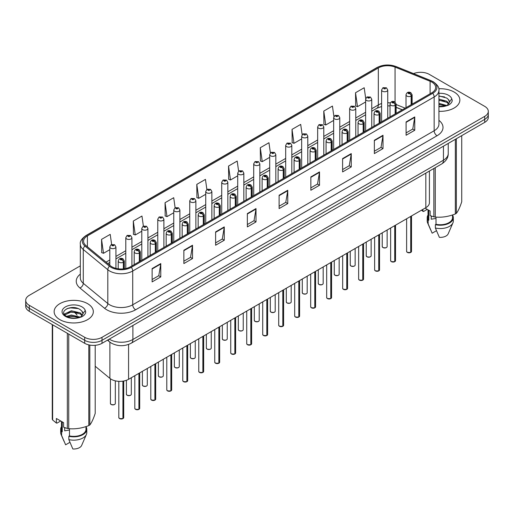 <?xml version="1.0" encoding="UTF-8"?>
<svg xmlns="http://www.w3.org/2000/svg" width="514" height="514" viewBox="0 0 514 514"><rect width="100%" height="100%" fill="white"/><g stroke="black" fill="none" stroke-linecap="round" stroke-linejoin="round"><path stroke-width="0.77" d="M402.25 109.855L396.14 107.387M429.421 171.046L429.421 202.683A12.246 7.067 180 0 1 425.83 207.682L128.571 379.3A12.246 7.067 180 0 1 109.887 378.355L95.199 366.251M454.119 92.038A19.59 11.308 0 0 0 438.783 88.755A19.59 11.308 0 0 1 454.119 92.038A19.59 11.308 0 0 1 459.857 100.037A19.59 11.308 0 0 0 454.119 92.038M87.586 303.652A19.59 11.308 0 0 0 66.235 301.204A19.59 11.308 0 0 0 54.143 311.651A19.59 11.308 0 0 0 59.881 319.65A19.59 11.308 0 0 0 81.231 322.105A19.59 11.308 0 0 0 93.323 311.651A19.59 11.308 0 0 0 87.586 303.652A19.59 11.308 0 0 0 66.235 301.204A19.59 11.308 0 0 0 54.143 311.651A19.59 11.308 0 0 0 59.881 319.65A19.59 11.308 0 0 0 81.231 322.105A19.59 11.308 0 0 0 93.323 311.651A19.59 11.308 0 0 0 87.586 303.652M431.837 82.105A13.062 7.543 180 0 1 435.666 87.438A13.062 7.543 180 0 1 431.837 92.771L130.415 266.798A13.062 7.543 180 0 1 110.478 265.789L85.947 245.563A13.062 7.543 180 0 1 83.589 241.239A13.062 7.543 180 0 1 87.412 235.907L378.33 67.944A13.062 7.543 180 0 1 395.06 67.096L430.096 81.263A13.062 7.543 180 0 1 431.837 82.105M432.737 81.591A14.328 8.269 0 0 0 430.822 80.659L395.786 66.499A14.328 8.269 0 0 0 377.437 67.424L86.519 235.386A14.328 8.269 0 0 0 84.913 245.981L109.443 266.207A14.328 8.269 0 0 0 131.314 267.312L432.737 93.285A14.328 8.269 0 0 0 432.737 81.591M80.319 265.86L29.285 295.325A12.246 7.067 0 0 0 25.7 300.324L25.7 306.318A12.246 7.067 0 0 0 29.285 311.317L84.701 343.313L84.701 340.313A12.246 7.067 0 0 0 102.016 340.313L484.715 119.364A12.246 7.067 0 0 0 488.3 114.365A12.246 7.067 0 0 1 484.715 119.364L102.016 340.313A12.246 7.067 0 0 1 84.701 340.313L29.285 308.323L84.701 340.313L84.701 337.312A12.246 7.067 0 0 0 102.016 337.312L484.715 116.363A12.246 7.067 0 0 0 488.3 111.365A12.246 7.067 0 0 0 484.715 106.366L429.299 74.376A12.246 7.067 0 0 0 413.552 73.611M25.7 303.324A12.246 7.067 0 0 0 29.285 308.323A12.246 7.067 0 0 1 25.7 303.324M152.118 268.565L152.118 281.897L160.779 276.892L160.779 263.566L152.118 268.565M152.118 279.526L158.787 275.677L160.741 264.01A3.264 1.883 -120 0 0 160.779 263.566M158.73 275.71L160.779 276.892M183.864 250.234L183.864 263.566L192.525 258.568L192.525 245.236L183.864 250.234M183.864 261.202L190.533 257.347L192.487 245.679A3.264 1.883 -120 0 0 192.525 245.236M190.476 257.385L192.525 258.568M215.61 231.904L215.61 245.236L224.271 240.237L224.271 226.905L215.61 231.904M215.61 242.871L222.279 239.023L224.239 227.349A3.264 1.883 -120 0 0 224.271 226.905M222.221 239.055L224.271 240.237M247.362 213.573L247.362 226.905L256.017 221.907L256.017 208.575L247.362 213.573M247.362 224.541L254.032 220.692L255.985 209.018A3.264 1.883 -120 0 0 256.017 208.575M253.967 220.724L256.017 221.907M406.099 121.934L406.099 135.259L414.753 130.26L414.753 116.935L406.099 121.934M406.099 132.895L412.768 129.046L414.721 117.372A3.264 1.883 -120 0 0 414.753 116.935M412.703 129.078L414.753 130.26M374.346 140.258L374.346 153.59L383.007 148.591L383.007 135.259L374.346 140.258M374.346 151.225L381.015 147.377L382.975 135.702A3.264 1.883 -120 0 0 383.007 135.259M380.958 147.409L383.007 148.591M342.6 158.588L342.6 171.92L351.261 166.922L351.261 153.59L342.6 158.588M342.6 169.556L349.269 165.707L351.223 154.033A3.264 1.883 -120 0 0 351.261 153.59M349.212 165.739L351.261 166.922M310.854 176.919L310.854 190.251L319.515 185.252L319.515 171.92L310.854 176.919M310.854 187.886L317.523 184.031L319.477 172.363A3.264 1.883 -120 0 0 319.515 171.92M317.466 184.07L319.515 185.252M279.108 195.249L279.108 208.575L287.763 203.576L287.763 190.251L279.108 195.249M279.108 206.21L285.778 202.362L287.731 190.694A3.264 1.883 -120 0 0 287.763 190.251M285.72 202.394L287.763 203.576M438.93 111.32A19.59 11.308 0 0 0 459.857 100.037A19.59 11.308 0 0 1 438.93 111.32M25.7 300.324A12.246 7.067 0 0 0 29.285 305.322L84.701 337.312M175.12 207.778L173.706 197.71L165.052 202.715L165.187 215.964M143.374 226.115L141.96 216.041L133.299 221.039L133.441 234.294M111.634 244.484L110.214 234.371L101.554 239.37L101.695 252.618M270.377 152.909L268.95 142.725L260.29 147.724L260.431 160.972M302.142 134.7L300.696 124.394L292.036 129.393L292.177 142.648M333.914 116.575L332.442 106.07L323.781 111.069L323.923 124.317M365.711 98.585L364.188 87.74L355.534 92.738L355.669 105.987M206.866 189.454L205.452 179.386L196.798 184.385L196.933 197.633M238.618 171.162L237.198 161.055L228.544 166.054L228.685 179.302M228.544 166.054L230.497 179.984L237.719 175.814M230.497 179.984L228.544 179.251M260.29 147.724L262.243 161.653L269.696 157.348M262.243 161.653L260.29 160.921M292.036 129.393L293.989 143.322L301.673 138.889M293.989 143.322L292.036 142.596M323.781 111.069L325.741 124.992L333.65 120.424M325.741 124.992L323.781 124.266M355.534 92.738L357.487 106.668L365.634 101.965M357.487 106.668L355.534 105.935M196.798 184.385L198.751 198.314L205.741 194.273M198.751 198.314L196.798 197.582M165.052 202.715L167.005 216.638L173.764 212.738M167.005 216.638L165.052 215.912M133.299 221.039L135.259 234.969L141.787 231.197M135.259 234.969L133.299 234.236M101.554 239.37L103.507 253.299L109.81 249.663M103.507 253.299L101.554 252.567M84.701 343.313A12.246 7.067 0 0 0 102.016 343.313L484.715 122.364A12.246 7.067 0 0 0 488.3 117.365L488.3 111.365M410.705 252.464L407.351 252.425L406.619 251.385A2.448 1.413 0 0 0 407.339 252.387A2.448 1.413 0 0 0 410.725 252.425L410.667 252.458A2.364 1.369 180 0 1 407.396 252.419M410.725 252.329L410.872 216.317M411.329 104.612L411.329 96.015A2.043 1.227 -122.2 0 0 409.819 93.554A1.022 0.591 0 0 0 409.793 92.738A1.022 0.591 0 0 0 408.347 92.738A1.022 0.591 0 0 0 408.347 93.567A1.022 0.591 0 0 0 409.761 93.587L408.662 93.156L409.356 92.989L409.819 93.554M409.761 93.587A2.043 1.124 62.1 0 1 411.136 96.124A3.058 1.767 180 0 1 406.902 96.073A3.058 1.767 180 0 1 406.009 94.82C406.792 92.308 408.392 91.582 410.808 92.636L412.132 94.82A3.058 1.767 180 0 1 411.329 96.015M411.136 104.721L411.136 96.124M410.725 252.425L410.725 216.407M387.742 118.233L387.742 89.969A3.058 1.767 180 0 1 385.853 91.601A3.058 1.767 180 0 1 382.519 91.222A3.058 1.767 180 0 1 381.619 89.969L382.84 87.849A2.043 1.227 57.8 0 1 383.926 87.907A1.022 0.591 0 0 0 383.958 88.723A1.022 0.591 0 0 0 385.404 88.723A1.022 0.591 0 0 0 385.404 87.888A1.022 0.591 0 0 0 383.99 87.868L384.408 88.132M383.99 87.868A2.043 1.124 -117.9 0 0 383.039 87.733A2.043 1.124 -117.9 0 0 382.949 87.791M384.382 88.466L383.926 87.907M384.395 88.472L384.382 88.145M394.72 261.697L391.366 261.652L390.634 260.617A2.448 1.413 0 0 0 391.347 261.62A2.448 1.413 0 0 0 394.733 261.658L394.681 261.69A2.364 1.369 180 0 1 391.405 261.652M394.733 261.562L394.887 225.55M395.337 113.845L395.337 105.248A2.043 1.227 -122.2 0 0 393.833 102.781A1.022 0.591 0 0 0 393.801 101.971A1.022 0.591 0 0 0 392.355 101.971A1.022 0.591 0 0 0 392.355 102.8A1.022 0.591 0 0 0 393.769 102.819L392.67 102.382L393.371 102.215L393.833 102.781M393.769 102.819A2.043 1.124 62.1 0 1 395.15 105.357A3.058 1.767 180 0 1 390.916 105.299A3.058 1.767 180 0 1 390.017 104.053C390.801 101.541 392.4 100.815 394.823 101.868L396.14 104.053A3.058 1.767 180 0 1 395.337 105.248M395.15 113.954L395.15 105.357M394.733 261.658L394.733 225.633M378.728 270.929L375.374 270.884L374.642 269.85A2.448 1.413 0 0 0 375.361 270.846A2.448 1.413 0 0 0 378.747 270.891L378.689 270.923A2.364 1.369 180 0 1 375.419 270.884M378.747 270.788L378.895 234.782M379.345 123.077L379.345 114.474A2.043 1.227 -122.2 0 0 377.841 112.013A1.022 0.591 0 0 0 377.809 111.197A1.022 0.591 0 0 0 376.37 111.197A1.022 0.591 0 0 0 376.37 112.033A1.022 0.591 0 0 0 377.777 112.052L376.685 111.615L377.379 111.448L377.841 112.013M377.777 112.052A2.043 1.124 62.1 0 1 379.159 114.583A3.058 1.767 180 0 1 374.924 114.532A3.058 1.767 180 0 1 374.031 113.286C374.809 110.773 376.415 110.041 378.831 111.101L380.154 113.286A3.058 1.767 180 0 1 379.345 114.474M379.159 123.187L379.159 114.583M378.747 270.891L378.747 234.866M362.736 280.162L359.389 280.117L358.65 279.076A2.448 1.413 0 0 0 359.37 280.079A2.448 1.413 0 0 0 362.755 280.124L362.704 280.156A2.364 1.369 180 0 1 359.427 280.111M362.755 280.021L362.91 244.009M363.359 132.31L363.359 123.707A2.043 1.227 -122.2 0 0 361.856 121.246A1.022 0.591 0 0 0 361.824 120.43A1.022 0.591 0 0 0 360.378 120.43A1.022 0.591 0 0 0 360.378 121.265A1.022 0.591 0 0 0 361.792 121.285L360.693 120.848L361.393 120.681L361.856 121.246M361.792 121.285A2.043 1.124 62.1 0 1 363.167 123.816A3.058 1.767 180 0 1 358.939 123.765A3.058 1.767 180 0 1 358.04 122.512C358.823 120 360.423 119.274 362.845 120.327L364.163 122.512A3.058 1.767 180 0 1 363.359 123.707M363.167 132.419L363.167 123.816M362.755 280.124L362.755 244.099M346.751 289.388L343.397 289.35L342.665 288.309A2.448 1.413 0 0 0 343.384 289.311A2.448 1.413 0 0 0 346.77 289.35L346.712 289.382A2.364 1.369 180 0 1 343.442 289.343M346.77 289.253L346.918 253.241M347.368 141.536L347.368 132.94A2.043 1.227 -122.2 0 0 345.864 130.479A1.022 0.591 0 0 0 345.832 129.663A1.022 0.591 0 0 0 344.393 129.663A1.022 0.591 0 0 0 344.393 130.498A1.022 0.591 0 0 0 345.8 130.511L344.708 130.081L345.402 129.913L345.864 130.479M345.8 130.511A2.043 1.124 62.1 0 1 347.181 133.049A3.058 1.767 180 0 1 342.947 132.998A3.058 1.767 180 0 1 342.054 131.745C342.832 129.232 344.438 128.506 346.854 129.56L348.171 131.745A3.058 1.767 180 0 1 347.368 132.94M347.181 141.646L347.181 133.049M346.77 289.35L346.77 253.331M371.75 127.459L371.75 99.202A3.058 1.767 180 0 1 369.862 100.834A3.058 1.767 180 0 1 366.527 100.455A3.058 1.767 180 0 1 365.634 99.202L366.855 97.075A2.043 1.227 57.8 0 1 367.94 97.14A1.022 0.591 0 0 0 367.973 97.956A1.022 0.591 0 0 0 369.412 97.956A1.022 0.591 0 0 0 369.412 97.12A1.022 0.591 0 0 0 368.005 97.101L369.103 97.538L368.403 97.705L367.94 97.14M368.416 97.711L368.416 97.364M368.005 97.101A2.043 1.124 -117.9 0 0 367.047 96.966A2.043 1.124 -117.9 0 0 366.957 97.024M368.39 97.699L368.39 97.377M355.765 136.692L355.765 108.435A3.058 1.767 180 0 1 353.876 110.067A3.058 1.767 180 0 1 350.542 109.681A3.058 1.767 180 0 1 349.642 108.435L350.863 106.308A2.043 1.227 57.8 0 1 351.949 106.372A1.022 0.591 0 0 0 351.981 107.182A1.022 0.591 0 0 0 353.426 107.182A1.022 0.591 0 0 0 353.426 106.353A1.022 0.591 0 0 0 352.013 106.334L353.112 106.764L352.418 106.931L351.949 106.372M352.431 106.944L352.431 106.591M352.013 106.334A2.043 1.124 -117.9 0 0 351.062 106.192A2.043 1.124 -117.9 0 0 350.972 106.25M339.773 145.925L339.773 117.667A3.058 1.767 180 0 1 337.884 119.299A3.058 1.767 180 0 1 334.55 118.914A3.058 1.767 180 0 1 333.65 117.667L334.871 115.541A2.043 1.227 57.8 0 1 335.963 115.599A1.022 0.591 0 0 0 335.995 116.415A1.022 0.591 0 0 0 337.435 116.415A1.022 0.591 0 0 0 337.435 115.579A1.022 0.591 0 0 0 336.027 115.566L337.12 115.997L336.426 116.164L335.963 115.599M336.439 116.17L336.439 115.823M336.027 115.566A2.043 1.124 -117.9 0 0 335.07 115.425A2.043 1.124 -117.9 0 0 334.98 115.483M336.426 116.164L336.413 115.836M431.689 216.188A9.226 5.326 0 0 0 431.227 217.094M431.227 216.021L431.227 219.202L436.007 218.424M438.93 103.34L446.891 105.543M438.93 104.4L445.863 105.98M438.93 99.106L446.794 101.245L448.934 103.475M438.93 100.166L446.794 102.299L448.581 103.976M438.93 106.424L445.535 106.051L448.124 105.299C450.617 104.021 451.999 102.421 452.275 100.506L451.761 98.855L449.493 102.035A9.226 5.326 0 0 0 448.452 99.575L449.487 102.164M448.452 99.575L446.801 98.071L438.93 95.919M449.358 102.671L447.103 105.389M425.078 208.119L430.128 211.036L430.128 215.604L433.867 216.844A22.038 12.728 0 0 0 435.262 217.056C441.924 217.64 448.613 216.606 455.333 213.952A22.038 12.728 0 0 0 456.355 213.361C458.141 211.132 459.934 207.27 461.733 201.777L461.733 135.632M436.007 217.107L436.007 224.303A12.246 7.067 0 0 0 452.513 217.679L452.513 214.961M436.007 224.303L435.371 224.669A13.062 7.543 0 0 0 453.329 217.679A13.062 7.543 0 0 0 452.513 215.051M435.371 224.669L435.371 228.004A13.062 7.543 0 0 0 452.937 222.838A13.062 7.543 0 0 0 453.329 221.007L453.329 217.679M435.371 228.004L439.367 237.359A8.166 4.716 0 0 0 448.189 233.819L452.937 222.838M455.333 213.952L455.333 139.326M456.355 138.735L456.355 213.361M435.262 167.673L435.262 217.056M433.867 216.844L433.867 168.476M427.243 209.365L423.581 211.479L421.39 210.245M428.021 209.815L428.021 217.679A12.246 7.067 0 0 0 428.792 220.14L428.792 210.258M428.021 215.051A13.062 7.543 0 0 0 427.205 217.679A13.062 7.543 0 0 0 428.156 220.5L428.792 220.14M427.205 217.679L427.205 221.007A13.062 7.543 0 0 0 427.597 222.838A13.062 7.543 0 0 0 428.156 223.834L428.156 220.5M436.463 230.709L432.152 233.195L428.156 223.834M438.93 96.176L444.597 96.928M438.93 100.403L444.507 101.136M438.93 104.638L444.507 105.37M422.913 209.365L422.913 211.434M65.156 427.802A9.226 5.326 0 0 0 64.687 428.708M64.687 427.642L64.687 430.822L69.467 430.045M66.608 316.348L71.343 315.011L80.351 317.157M77.974 316.984L70.617 316.354L67.7 316.881L71.343 316.065L79.329 317.601M64.539 314.639L64.822 313.836L71.343 310.777L80.255 312.859L82.401 315.095M64.796 314.941L71.343 311.837L80.255 313.919L82.047 315.596M81.919 311.195L80.268 309.685C71.761 303.671 57.587 311.523 66.338 316.187C69.91 318.121 74.132 318.616 78.995 317.671L81.591 316.913C84.084 315.635 85.465 314.041 85.735 312.126L85.228 310.469L82.96 313.656A9.226 5.326 0 0 0 81.919 311.195L82.953 313.778M82.818 314.285L80.57 317.003M60.71 420.985L57.048 423.099L56.379 423.054L56.379 418.486L63.595 422.649L63.595 427.218L67.334 428.458A22.038 12.728 0 0 0 68.728 428.676C75.391 429.261 82.079 428.226 88.8 425.573A22.038 12.728 0 0 0 89.822 424.982C91.608 422.746 93.4 418.884 95.199 413.397L95.199 345.305M69.467 428.727L69.467 435.923A12.246 7.067 0 0 0 85.979 429.293L85.979 426.581M69.467 435.923L68.837 436.283A13.062 7.543 0 0 0 86.795 429.293A13.062 7.543 0 0 0 85.979 426.671M68.837 436.283L68.837 439.618A13.062 7.543 0 0 0 86.403 434.452A13.062 7.543 0 0 0 86.795 432.627L86.795 429.293M68.837 439.618L72.834 448.973A8.166 4.716 0 0 0 81.649 445.432L86.403 434.452M88.8 425.573L88.8 344.875M89.822 345.08L89.822 424.982M68.728 334.094L68.728 428.676M67.334 428.458L67.334 333.284M52.64 324.803L52.64 419.977L56.379 423.054M52.64 419.977A22.038 12.728 0 0 1 52.267 419.173L52.267 324.591M61.487 421.435L61.487 429.293A12.246 7.067 0 0 0 62.252 431.754L62.252 421.878M61.487 426.671A13.062 7.543 0 0 0 60.671 429.293A13.062 7.543 0 0 0 61.622 432.12L62.252 431.754M60.671 429.293L60.671 432.627A13.062 7.543 0 0 0 61.063 434.452A13.062 7.543 0 0 0 61.622 435.454L61.622 432.12M69.923 442.323L65.619 444.809L61.622 435.454M67 308.625L70.617 307.886L78.064 308.548M64.211 314.144L64.867 313.752M67.687 312.653L70.617 312.12L77.974 312.75M330.759 298.621L327.412 298.576L326.673 297.542A2.448 1.413 0 0 0 327.392 298.544A2.448 1.413 0 0 0 330.778 298.583L330.72 298.615A2.364 1.369 180 0 1 327.45 298.576M330.778 298.486L330.932 262.474M331.382 150.769L331.382 142.172A2.043 1.227 -122.2 0 0 329.879 139.705A1.022 0.591 0 0 0 329.847 138.896A1.022 0.591 0 0 0 328.401 138.896A1.022 0.591 0 0 0 328.401 139.724A1.022 0.591 0 0 0 329.815 139.744L328.716 139.307L329.41 139.146L329.879 139.705M329.815 139.744A2.043 1.124 62.1 0 1 331.189 142.282A3.058 1.767 180 0 1 326.962 142.224A3.058 1.767 180 0 1 326.062 140.977C326.846 138.465 328.446 137.739 330.868 138.793L332.185 140.977A3.058 1.767 180 0 1 331.382 142.172M331.189 150.878L331.189 142.282M330.778 298.583L330.778 262.558M314.774 307.854L311.42 307.809L310.687 306.774A2.448 1.413 0 0 0 311.4 307.77A2.448 1.413 0 0 0 314.786 307.815L314.735 307.847A2.364 1.369 180 0 1 311.458 307.809M314.786 307.713L314.941 271.707M315.39 160.002L315.39 151.399A2.043 1.227 -122.2 0 0 313.887 148.938A1.022 0.591 0 0 0 313.855 148.122A1.022 0.591 0 0 0 312.416 148.122A1.022 0.591 0 0 0 312.416 148.957A1.022 0.591 0 0 0 313.823 148.976L312.724 148.54L313.424 148.373L313.887 148.938M313.823 148.976A2.043 1.124 62.1 0 1 315.204 151.508A3.058 1.767 180 0 1 310.97 151.457A3.058 1.767 180 0 1 310.07 150.21C310.854 147.698 312.454 146.965 314.876 148.026L316.194 150.21A3.058 1.767 180 0 1 315.39 151.399M315.204 160.111L315.204 151.508M314.786 307.815L314.786 271.79M298.782 317.087L295.428 317.042L294.695 316.007A2.448 1.413 0 0 0 295.415 317.003A2.448 1.413 0 0 0 298.801 317.048L298.743 317.08A2.364 1.369 180 0 1 295.473 317.035M298.801 316.945L298.949 280.933M299.405 169.234L299.405 160.631A2.043 1.227 -122.2 0 0 297.895 158.171A1.022 0.591 0 0 0 297.869 157.355A1.022 0.591 0 0 0 296.424 157.355A1.022 0.591 0 0 0 296.424 158.19A1.022 0.591 0 0 0 297.837 158.209L296.739 157.772L297.433 157.605L297.895 158.171M297.837 158.209A2.043 1.124 62.1 0 1 299.212 160.741A3.058 1.767 180 0 1 294.978 160.689A3.058 1.767 180 0 1 294.085 159.436C294.869 156.924 296.469 156.198 298.885 157.252L300.208 159.436A3.058 1.767 180 0 1 299.405 160.631M299.212 169.344L299.212 160.741M298.801 317.048L298.801 281.023M323.788 155.157L323.788 126.894A3.058 1.767 180 0 1 321.899 128.526A3.058 1.767 180 0 1 318.558 128.147A3.058 1.767 180 0 1 317.665 126.894L318.886 124.773A2.043 1.227 57.8 0 1 319.971 124.831A1.022 0.591 0 0 0 320.004 125.647A1.022 0.591 0 0 0 321.449 125.647A1.022 0.591 0 0 0 321.449 124.812A1.022 0.591 0 0 0 320.036 124.793L321.134 125.23L320.434 125.397L319.971 124.831M320.447 125.403L320.447 125.056M320.036 124.793A2.043 1.124 -117.9 0 0 319.078 124.658A2.043 1.124 -117.9 0 0 318.988 124.716M320.421 125.39L320.421 125.069M307.796 164.384L307.796 136.126A3.058 1.767 180 0 1 305.907 137.758A3.058 1.767 180 0 1 302.573 137.379A3.058 1.767 180 0 1 301.673 136.126L302.894 134A2.043 1.227 57.8 0 1 303.986 134.064A1.022 0.591 0 0 0 304.012 134.88A1.022 0.591 0 0 0 305.457 134.88A1.022 0.591 0 0 0 305.457 134.045A1.022 0.591 0 0 0 304.044 134.025L304.461 134.289M304.044 134.025A2.043 1.124 -117.9 0 0 303.093 133.891A2.043 1.124 -117.9 0 0 303.003 133.948M304.436 134.302L303.986 134.064M291.811 173.616L291.811 145.359A3.058 1.767 180 0 1 289.922 146.991A3.058 1.767 180 0 1 286.581 146.606A3.058 1.767 180 0 1 285.688 145.359L286.908 143.233A2.043 1.227 57.8 0 1 287.994 143.297A1.022 0.591 0 0 0 288.026 144.106A1.022 0.591 0 0 0 289.466 144.106A1.022 0.591 0 0 0 289.466 143.278A1.022 0.591 0 0 0 288.058 143.258L289.157 143.695L288.457 143.856L287.994 143.297M288.47 143.869L288.47 143.515M288.058 143.258A2.043 1.124 -117.9 0 0 287.101 143.123A2.043 1.124 -117.9 0 0 287.011 143.181M288.457 143.856L288.444 143.535M282.796 326.313L279.443 326.274L278.71 325.233A2.448 1.413 0 0 0 279.423 326.236A2.448 1.413 0 0 0 282.809 326.281L282.758 326.306A2.364 1.369 180 0 1 279.481 326.268M282.809 326.178L282.963 290.166M283.413 178.461L283.413 169.864A2.043 1.227 -122.2 0 0 281.91 167.403A1.022 0.591 0 0 0 281.878 166.587A1.022 0.591 0 0 0 280.432 166.587A1.022 0.591 0 0 0 280.432 167.423A1.022 0.591 0 0 0 281.845 167.435L280.747 167.005L281.447 166.838L281.91 167.403M281.845 167.435A2.043 1.124 62.1 0 1 283.227 169.973A3.058 1.767 180 0 1 278.993 169.922A3.058 1.767 180 0 1 278.093 168.669C278.877 166.157 280.477 165.431 282.899 166.485L284.216 168.669A3.058 1.767 180 0 1 283.413 169.864M283.227 178.57L283.227 169.973M282.809 326.281L282.809 290.256M266.805 335.546L263.451 335.501L262.718 334.466A2.448 1.413 0 0 0 263.438 335.469A2.448 1.413 0 0 0 266.824 335.507L266.766 335.539A2.364 1.369 180 0 1 263.496 335.501M266.824 335.411L266.972 299.399M267.428 187.694L267.428 179.097A2.043 1.227 -122.2 0 0 265.918 176.63A1.022 0.591 0 0 0 265.892 175.82A1.022 0.591 0 0 0 264.447 175.82A1.022 0.591 0 0 0 264.447 176.649A1.022 0.591 0 0 0 265.86 176.668L264.761 176.231L265.455 176.071L265.918 176.63M265.86 176.668A2.043 1.124 62.1 0 1 267.235 179.206A3.058 1.767 180 0 1 263.001 179.148A3.058 1.767 180 0 1 262.108 177.902C262.892 175.39 264.492 174.664 266.907 175.717L268.231 177.902A3.058 1.767 180 0 1 267.428 179.097M267.235 187.803L267.235 179.206M266.824 335.507L266.824 299.482M250.819 344.778L247.465 344.733L246.733 343.699A2.448 1.413 0 0 0 247.446 344.695A2.448 1.413 0 0 0 250.832 344.74L250.781 344.772A2.364 1.369 180 0 1 247.504 344.733M250.832 344.637L250.986 308.631M251.436 196.926L251.436 188.323A2.043 1.227 -122.2 0 0 249.932 185.862A1.022 0.591 0 0 0 249.9 185.046A1.022 0.591 0 0 0 248.455 185.046A1.022 0.591 0 0 0 248.455 185.882A1.022 0.591 0 0 0 249.868 185.901L248.77 185.464L249.47 185.297L249.932 185.862M249.868 185.901A2.043 1.124 62.1 0 1 251.25 188.432A3.058 1.767 180 0 1 247.016 188.381A3.058 1.767 180 0 1 246.116 187.135C246.9 184.622 248.5 183.89 250.922 184.95L252.239 187.135A3.058 1.767 180 0 1 251.436 188.323M251.25 197.035L251.25 188.432M250.832 344.74L250.832 308.715M234.827 354.011L231.473 353.966L230.741 352.932A2.448 1.413 0 0 0 231.461 353.928A2.448 1.413 0 0 0 234.847 353.973L234.789 354.005A2.364 1.369 180 0 1 231.518 353.96M234.847 353.87L234.994 317.858M235.444 206.159L235.444 197.556A2.043 1.227 -122.2 0 0 233.941 195.095A1.022 0.591 0 0 0 233.909 194.279A1.022 0.591 0 0 0 232.469 194.279A1.022 0.591 0 0 0 232.469 195.114A1.022 0.591 0 0 0 233.876 195.134L232.784 194.697L233.478 194.53L233.941 195.095M233.876 195.134A2.043 1.124 62.1 0 1 235.258 197.665A3.058 1.767 180 0 1 231.024 197.614A3.058 1.767 180 0 1 230.131 196.361C230.908 193.849 232.514 193.123 234.93 194.176L236.254 196.361A3.058 1.767 180 0 1 235.444 197.556M235.258 206.268L235.258 197.665M234.847 353.973L234.847 317.948M218.835 363.237L215.488 363.199L214.749 362.158A2.448 1.413 0 0 0 215.469 363.16A2.448 1.413 0 0 0 218.855 363.205L218.797 363.237A2.364 1.369 180 0 1 215.527 363.192M218.855 363.102L219.009 327.09M219.459 215.392L219.459 206.789A2.043 1.227 -122.2 0 0 217.955 204.328A1.022 0.591 0 0 0 217.923 203.512A1.022 0.591 0 0 0 216.478 203.512A1.022 0.591 0 0 0 216.478 204.347A1.022 0.591 0 0 0 217.891 204.36L216.792 203.929L217.486 203.762L217.955 204.328M217.891 204.36A2.043 1.124 62.1 0 1 219.266 206.898A3.058 1.767 180 0 1 215.038 206.846A3.058 1.767 180 0 1 214.139 205.594C214.923 203.081 216.522 202.355 218.945 203.409L220.262 205.594A3.058 1.767 180 0 1 219.459 206.789M219.266 215.494L219.266 206.898M218.855 363.205L218.855 327.18M275.819 182.849L275.819 154.592A3.058 1.767 180 0 1 273.93 156.224A3.058 1.767 180 0 1 270.595 155.838A3.058 1.767 180 0 1 269.696 154.592L270.917 152.465A2.043 1.227 57.8 0 1 272.009 152.523A1.022 0.591 0 0 0 272.034 153.339A1.022 0.591 0 0 0 273.48 153.339A1.022 0.591 0 0 0 273.48 152.504A1.022 0.591 0 0 0 272.067 152.491L273.165 152.921L272.471 153.088L272.009 152.523M272.484 153.095L272.484 152.748M272.067 152.491A2.043 1.124 -117.9 0 0 271.116 152.35A2.043 1.124 -117.9 0 0 271.026 152.407M259.833 192.082L259.833 163.818A3.058 1.767 180 0 1 257.938 165.457A3.058 1.767 180 0 1 254.603 165.071A3.058 1.767 180 0 1 253.71 163.818L254.931 161.698A2.043 1.227 57.8 0 1 256.017 161.756A1.022 0.591 0 0 0 256.049 162.572A1.022 0.591 0 0 0 257.488 162.572A1.022 0.591 0 0 0 257.488 161.737A1.022 0.591 0 0 0 256.081 161.717L256.492 161.981M256.081 161.717A2.043 1.124 -117.9 0 0 255.124 161.582A2.043 1.124 -117.9 0 0 255.034 161.64M256.467 162.315L256.017 161.756M256.48 162.321L256.467 161.994M243.842 201.308L243.842 173.051A3.058 1.767 180 0 1 241.953 174.683A3.058 1.767 180 0 1 238.618 174.304A3.058 1.767 180 0 1 237.719 173.051L238.939 170.924A2.043 1.227 57.8 0 1 240.025 170.989A1.022 0.591 0 0 0 240.057 171.804A1.022 0.591 0 0 0 241.503 171.804A1.022 0.591 0 0 0 241.503 170.969A1.022 0.591 0 0 0 240.089 170.95L241.188 171.387L240.494 171.554L240.025 170.989M240.507 171.56L240.507 171.213M240.089 170.95A2.043 1.124 -117.9 0 0 239.138 170.815A2.043 1.124 -117.9 0 0 239.049 170.873M240.494 171.554L240.481 171.226M227.85 210.541L227.85 182.284A3.058 1.767 180 0 1 225.961 183.916A3.058 1.767 180 0 1 222.626 183.53A3.058 1.767 180 0 1 221.727 182.284L222.954 180.157A2.043 1.227 57.8 0 1 224.04 180.221A1.022 0.591 0 0 0 224.072 181.031A1.022 0.591 0 0 0 225.511 181.031A1.022 0.591 0 0 0 225.511 180.202A1.022 0.591 0 0 0 224.104 180.183L225.196 180.62L224.502 180.78L224.04 180.221M224.515 180.793L224.515 180.446M224.104 180.183A2.043 1.124 -117.9 0 0 223.147 180.048A2.043 1.124 -117.9 0 0 223.057 180.106M224.502 180.78L224.489 180.459M211.864 219.774L211.864 191.516A3.058 1.767 180 0 1 209.975 193.148A3.058 1.767 180 0 1 206.634 192.763A3.058 1.767 180 0 1 205.741 191.516L206.962 189.39A2.043 1.227 57.8 0 1 208.048 189.448A1.022 0.591 0 0 0 208.08 190.264A1.022 0.591 0 0 0 209.526 190.264A1.022 0.591 0 0 0 209.526 189.428A1.022 0.591 0 0 0 208.112 189.415L208.523 189.672M208.112 189.415A2.043 1.124 -117.9 0 0 207.161 189.274A2.043 1.124 -117.9 0 0 207.071 189.332M208.504 190.007L208.048 189.448M208.511 190.013L208.504 189.692M202.85 372.47L199.496 372.425L198.764 371.391A2.448 1.413 0 0 0 199.477 372.393A2.448 1.413 0 0 0 202.863 372.432L202.812 372.464A2.364 1.369 180 0 1 199.535 372.425M202.863 372.335L203.017 336.323M203.467 224.618L203.467 216.021A2.043 1.227 -122.2 0 0 201.963 213.554A1.022 0.591 0 0 0 201.931 212.745A1.022 0.591 0 0 0 200.492 212.745A1.022 0.591 0 0 0 200.492 213.573A1.022 0.591 0 0 0 201.899 213.593L200.801 213.162L201.501 212.995L201.963 213.554M201.899 213.593A2.043 1.124 62.1 0 1 203.281 216.131A3.058 1.767 180 0 1 199.047 216.073A3.058 1.767 180 0 1 198.153 214.826C198.931 212.314 200.531 211.588 202.953 212.642L204.27 214.826A3.058 1.767 180 0 1 203.467 216.021M203.281 224.727L203.281 216.131M202.863 372.432L202.863 336.413M186.858 381.703L183.511 381.658L182.772 380.623A2.448 1.413 0 0 0 183.492 381.619A2.448 1.413 0 0 0 186.878 381.664L186.82 381.696A2.364 1.369 180 0 1 183.549 381.658M186.878 381.561L187.025 345.556M187.481 233.851L187.481 225.248A2.043 1.227 -122.2 0 0 185.978 222.787A1.022 0.591 0 0 0 185.946 221.971A1.022 0.591 0 0 0 184.5 221.971A1.022 0.591 0 0 0 184.5 222.806A1.022 0.591 0 0 0 185.914 222.825L184.815 222.389L185.509 222.221L185.978 222.787M185.914 222.825A2.043 1.124 62.1 0 1 187.289 225.357A3.058 1.767 180 0 1 183.061 225.305A3.058 1.767 180 0 1 182.162 224.059C182.945 221.547 184.545 220.814 186.968 221.875L188.285 224.059A3.058 1.767 180 0 1 187.481 225.248M187.289 233.96L187.289 225.357M186.878 381.664L186.878 345.639M170.873 390.936L167.519 390.891L166.787 389.856A2.448 1.413 0 0 0 167.5 390.852A2.448 1.413 0 0 0 170.886 390.897L170.834 390.929A2.364 1.369 180 0 1 167.558 390.884M170.886 390.794L171.04 354.782M171.49 243.083L171.49 234.48A2.043 1.227 -122.2 0 0 169.986 232.02A1.022 0.591 0 0 0 169.954 231.204A1.022 0.591 0 0 0 168.515 231.204A1.022 0.591 0 0 0 168.515 232.039A1.022 0.591 0 0 0 169.922 232.058L168.823 231.621L169.524 231.454L169.986 232.02M169.922 232.058A2.043 1.124 62.1 0 1 171.303 234.59A3.058 1.767 180 0 1 167.069 234.538A3.058 1.767 180 0 1 166.17 233.285C166.954 230.773 168.553 230.047 170.976 231.101L172.293 233.285A3.058 1.767 180 0 1 171.49 234.48M171.303 243.193L171.303 234.59M170.886 390.897L170.886 354.872M154.881 400.162L151.527 400.123L150.795 399.082A2.448 1.413 0 0 0 151.514 400.085A2.448 1.413 0 0 0 154.9 400.13L154.843 400.162A2.364 1.369 180 0 1 151.572 400.117M154.9 400.027L155.048 364.015M155.504 252.316L155.504 243.713A2.043 1.227 -122.2 0 0 153.994 241.252A1.022 0.591 0 0 0 153.969 240.436A1.022 0.591 0 0 0 152.523 240.436A1.022 0.591 0 0 0 152.523 241.272A1.022 0.591 0 0 0 153.937 241.284L152.838 240.854L153.532 240.687L153.994 241.252M153.937 241.284A2.043 1.124 62.1 0 1 155.312 243.822A3.058 1.767 180 0 1 151.077 243.771A3.058 1.767 180 0 1 150.184 242.518C150.968 240.006 152.568 239.28 154.984 240.334L156.307 242.518A3.058 1.767 180 0 1 155.504 243.713M155.312 252.425L155.312 243.822M154.9 400.13L154.9 364.105M138.896 409.395L135.542 409.356L134.809 408.315A2.448 1.413 0 0 0 135.523 409.317A2.448 1.413 0 0 0 138.908 409.356L138.857 409.388A2.364 1.369 180 0 1 135.58 409.35M138.908 409.26L139.063 373.248M139.512 261.542L139.512 252.946A2.043 1.227 -122.2 0 0 138.009 250.485A1.022 0.591 0 0 0 137.977 249.669A1.022 0.591 0 0 0 136.531 249.669A1.022 0.591 0 0 0 136.531 250.498A1.022 0.591 0 0 0 137.945 250.517L136.846 250.087L137.546 249.92L138.009 250.485M137.945 250.517A2.043 1.124 62.1 0 1 139.326 253.055A3.058 1.767 180 0 1 135.092 252.997A3.058 1.767 180 0 1 134.193 251.751C134.976 249.239 136.576 248.513 138.998 249.566L140.316 251.751A3.058 1.767 180 0 1 139.512 252.946M139.326 261.652L139.326 253.055M138.908 409.356L138.908 373.337M122.904 418.627L119.55 418.582L118.818 417.548A2.448 1.413 0 0 0 119.537 418.544A2.448 1.413 0 0 0 122.923 418.589L122.865 418.621A2.364 1.369 180 0 1 119.595 418.582M122.923 418.486L123.071 381.131M123.521 268.88L123.521 262.172A2.043 1.227 -122.2 0 0 122.017 259.711A1.022 0.591 0 0 0 121.985 258.895A1.022 0.591 0 0 0 120.546 258.895A1.022 0.591 0 0 0 120.546 259.731A1.022 0.591 0 0 0 121.953 259.75L120.861 259.313L121.555 259.146L122.017 259.711M121.953 259.75A2.043 1.124 62.1 0 1 123.334 262.281A3.058 1.767 180 0 1 119.1 262.23A3.058 1.767 180 0 1 118.207 260.983C118.985 258.471 120.591 257.739 123.007 258.799L124.33 260.983A3.058 1.767 180 0 1 123.521 262.172M123.334 268.899L123.334 262.281M122.923 418.589L122.923 381.157M195.873 229.006L195.873 200.743A3.058 1.767 180 0 1 193.984 202.381A3.058 1.767 180 0 1 190.649 201.996A3.058 1.767 180 0 1 189.75 200.743L190.97 198.622A2.043 1.227 57.8 0 1 192.063 198.68A1.022 0.591 0 0 0 192.095 199.496A1.022 0.591 0 0 0 193.534 199.496A1.022 0.591 0 0 0 193.534 198.661A1.022 0.591 0 0 0 192.127 198.642L193.219 199.079L192.525 199.246L192.063 198.68M192.127 198.642A2.043 1.124 -117.9 0 0 191.169 198.507A2.043 1.124 -117.9 0 0 191.079 198.565M179.887 238.233L179.887 209.975A3.058 1.767 180 0 1 177.998 211.607A3.058 1.767 180 0 1 174.657 211.228A3.058 1.767 180 0 1 173.764 209.975L174.985 207.849A2.043 1.227 57.8 0 1 176.071 207.913A1.022 0.591 0 0 0 176.103 208.729A1.022 0.591 0 0 0 177.548 208.729A1.022 0.591 0 0 0 177.548 207.894A1.022 0.591 0 0 0 176.135 207.874L177.234 208.311L176.533 208.478L176.071 207.913M176.546 208.485L176.546 208.138M176.135 207.874A2.043 1.124 -117.9 0 0 175.178 207.74A2.043 1.124 -117.9 0 0 175.088 207.797M176.52 208.472L176.52 208.151M163.895 247.465L163.895 219.208A3.058 1.767 180 0 1 162.006 220.84A3.058 1.767 180 0 1 158.672 220.455A3.058 1.767 180 0 1 157.772 219.208L158.993 217.081A2.043 1.227 57.8 0 1 160.085 217.146A1.022 0.591 0 0 0 160.111 217.955A1.022 0.591 0 0 0 161.557 217.955A1.022 0.591 0 0 0 161.557 217.126A1.022 0.591 0 0 0 160.143 217.107L160.561 217.371M160.143 217.107A2.043 1.124 -117.9 0 0 159.192 216.972A2.043 1.124 -117.9 0 0 159.102 217.03M160.535 217.698L160.085 217.146M160.548 217.711L160.535 217.383M147.91 256.698L147.91 228.441A3.058 1.767 180 0 1 146.015 230.073A3.058 1.767 180 0 1 142.68 229.687A3.058 1.767 180 0 1 141.787 228.441L143.008 226.314A2.043 1.227 57.8 0 1 144.093 226.372A1.022 0.591 0 0 0 144.126 227.188A1.022 0.591 0 0 0 145.565 227.188A1.022 0.591 0 0 0 145.565 226.359A1.022 0.591 0 0 0 144.158 226.34L144.569 226.597M144.158 226.34A2.043 1.124 -117.9 0 0 143.2 226.199A2.043 1.124 -117.9 0 0 143.11 226.256M144.543 226.931L144.093 226.372M144.556 226.937L144.543 226.616M131.918 265.931L131.918 237.667A3.058 1.767 180 0 1 130.029 239.306A3.058 1.767 180 0 1 126.695 238.92A3.058 1.767 180 0 1 125.795 237.667L127.016 235.547A2.043 1.227 57.8 0 1 128.102 235.605A1.022 0.591 0 0 0 128.134 236.421A1.022 0.591 0 0 0 129.579 236.421A1.022 0.591 0 0 0 129.579 235.585A1.022 0.591 0 0 0 128.166 235.573L129.265 236.003L128.571 236.17L128.102 235.605M128.584 236.177L128.584 235.83M128.166 235.573A2.043 1.124 -117.9 0 0 127.215 235.431A2.043 1.124 -117.9 0 0 127.125 235.489M128.558 236.164L128.558 235.842M115.926 268.366L115.926 246.9A3.058 1.767 180 0 1 114.037 248.532A3.058 1.767 180 0 1 110.703 248.153A3.058 1.767 180 0 1 109.81 246.9L111.03 244.78A2.043 1.227 57.8 0 1 112.116 244.837A1.022 0.591 0 0 0 112.148 245.653A1.022 0.591 0 0 0 113.588 245.653A1.022 0.591 0 0 0 113.588 244.818A1.022 0.591 0 0 0 112.18 244.799L113.279 245.236L112.579 245.403L112.116 244.837M112.592 245.409L112.592 245.062M112.18 244.799A2.043 1.124 -117.9 0 0 111.223 244.664A2.043 1.124 -117.9 0 0 111.133 244.722M112.579 245.403L112.566 245.075M425.83 173.115L425.83 207.682M109.887 342.144L109.887 378.355M128.571 344.444L128.571 379.3M438.93 120.36A20.406 11.783 180 0 1 437.035 135.76L135.612 309.788A4.08 2.358 60 0 1 132.721 304.789L434.15 130.762A16.326 9.425 0 0 0 438.93 124.099L438.93 90.303A16.326 9.425 180 0 1 434.15 96.973A4.08 2.358 -120 0 0 432.737 93.285M135.612 309.788A20.406 11.783 180 0 1 106.751 309.788A20.406 11.783 180 0 1 104.464 308.214L79.927 287.988A20.406 11.783 180 0 1 80.319 274.161M109.636 304.789A16.326 9.425 0 0 0 132.721 304.789L132.721 270.994A16.326 9.425 180 0 1 107.805 269.734L83.274 249.508A16.326 9.425 180 0 1 80.319 244.105L80.319 277.894A16.326 9.425 0 0 0 83.274 283.304L107.805 303.53A16.326 9.425 0 0 0 109.636 304.789M438.93 90.303C439.464 87.733 437.587 84.887 433.302 81.771L431.156 80.73A4.08 1.915 112 0 0 430.822 80.659M431.156 80.73L396.121 66.563C389.361 64.173 382.943 64.52 376.871 67.604A4.08 2.358 60 0 1 377.437 67.424M86.519 235.386A4.08 2.358 -120 0 0 85.947 235.566C81.662 238.695 79.786 241.541 80.319 244.105M84.913 245.981A4.08 2.731 129.5 0 0 83.274 249.508L83.274 283.304A4.08 2.731 -50.5 0 1 79.927 287.988M396.121 66.563A4.08 1.915 112 0 0 395.786 66.499M109.443 266.207A4.08 2.731 129.5 0 0 107.805 269.734L107.805 303.53A4.08 2.731 -50.5 0 1 104.464 308.214M131.314 267.312A4.08 2.358 60 0 1 132.721 270.994L434.15 96.973L434.15 130.762A4.08 2.358 60 0 0 437.035 135.76M102.016 337.312L102.016 343.313M484.715 116.363L484.715 122.364M29.285 305.322L29.285 311.317M87.412 235.907L87.412 246.765M430.096 81.263L430.096 93.779M395.06 67.096L395.06 102.023M405.161 108.171L396.14 104.528M390.319 102.896A13.062 7.543 0 0 0 387.742 102.729M381.619 103.552A13.062 7.543 0 0 0 378.33 104.933L371.75 108.73M378.33 67.944L378.33 104.933A7.344 4.24 60 0 1 376.813 108.3L371.75 111.217M365.634 112.27L355.765 117.963M349.642 121.497L339.773 127.196M333.65 130.729L323.788 136.428M317.665 139.962L307.796 145.655M301.673 149.195L291.811 154.887M285.688 158.421L275.819 164.12M269.696 167.654L259.833 173.353M253.71 176.887L243.842 182.579M237.719 186.119L227.85 191.812M221.727 195.346L211.864 201.045M205.741 204.578L195.873 210.277M189.75 213.811L179.887 219.51M173.764 223.044L163.895 228.736M157.772 232.27L147.91 237.969M141.787 241.503L131.918 247.202M125.795 250.736L115.926 256.435M109.81 259.968L106.051 262.134M402.366 109.79L396.519 107.426A7.344 3.444 -68 0 1 396.14 107.208M279.108 195.667L287.731 190.694M310.854 177.343L319.477 172.363M342.6 159.012L351.223 154.033M374.346 140.682L382.975 135.702M406.099 122.351L414.721 117.372M247.362 213.997L255.985 209.018M215.61 232.328L224.239 227.349M183.864 250.659L192.487 245.679M152.118 268.983L160.741 264.01M109.244 339.137A16.326 9.425 0 0 0 109.81 339.478A16.326 9.425 0 0 0 132.895 339.478L443.441 160.188A16.326 9.425 0 0 0 448.227 153.525C448.343 157.573 446.184 161.043 441.751 163.927L131.205 343.217A8.166 4.716 60 0 0 132.895 339.478L132.895 325.484M443.441 146.194L443.441 160.188A8.166 4.716 60 0 1 441.751 163.927M108.178 339.754A8.166 5.461 129.5 0 0 109.476 341.816L107.471 340.165M75.686 312.261A8.166 5.461 129.5 0 0 77.145 315.159L74.434 312.107M410.872 252.342A2.448 1.413 0 0 0 411.515 251.385L411.515 215.944M382.949 247.536A2.448 1.413 0 0 0 385.616 247.844A2.448 1.413 0 0 0 387.132 246.54C386.946 247.735 385.558 248.082 382.969 247.575L382.23 246.54A2.448 1.413 0 0 0 382.949 247.536M386.387 247.555A2.364 1.369 180 0 1 383.007 247.568M394.887 261.575A2.448 1.413 0 0 0 395.529 260.617L395.529 225.177M378.895 270.801A2.448 1.413 0 0 0 379.538 269.85L379.538 234.41M362.91 280.034A2.448 1.413 0 0 0 363.552 279.076L363.552 243.642M346.918 289.266A2.448 1.413 0 0 0 347.56 288.309L347.56 252.869M366.957 256.769A2.448 1.413 0 0 0 369.63 257.077A2.448 1.413 0 0 0 371.14 255.766C370.954 256.968 369.566 257.315 366.977 256.807L366.244 255.766A2.448 1.413 0 0 0 366.957 256.769M370.395 256.782A2.364 1.369 180 0 1 367.015 256.801M350.972 266.001A2.448 1.413 0 0 0 353.638 266.303A2.448 1.413 0 0 0 355.155 264.999C354.968 266.201 353.581 266.548 350.991 266.034L350.252 264.999A2.448 1.413 0 0 0 350.972 266.001M354.403 266.014A2.364 1.369 180 0 1 351.03 266.034M334.98 275.228A2.448 1.413 0 0 0 337.653 275.536A2.448 1.413 0 0 0 339.163 274.232C338.977 275.433 337.589 275.774 334.999 275.266L334.267 274.232A2.448 1.413 0 0 0 334.98 275.228M338.418 275.247A2.364 1.369 180 0 1 335.038 275.266M451.761 98.855A11.674 6.74 0 0 0 448.523 95.27A11.674 6.74 0 0 0 438.93 93.342M438.93 106.732A11.674 6.74 0 0 0 445.535 106.051M85.228 310.469A11.674 6.74 0 0 0 81.989 306.884A11.674 6.74 0 0 0 65.477 306.884A11.674 6.74 0 0 0 65.477 316.418A11.674 6.74 0 0 0 78.995 317.671M330.932 298.499A2.448 1.413 0 0 0 331.575 297.542L331.575 262.101M314.941 307.725A2.448 1.413 0 0 0 315.583 306.774L315.583 271.334M298.949 316.958A2.448 1.413 0 0 0 299.598 316.007L299.598 280.567M318.995 284.46A2.448 1.413 0 0 0 321.661 284.769A2.448 1.413 0 0 0 323.171 283.465C322.991 284.66 321.603 285.007 319.008 284.499L318.275 283.465A2.448 1.413 0 0 0 318.995 284.46M322.426 284.48A2.364 1.369 180 0 1 319.053 284.493M303.003 293.693A2.448 1.413 0 0 0 305.676 294.002A2.448 1.413 0 0 0 307.186 292.691C306.999 293.892 305.612 294.239 303.022 293.732L302.29 292.691A2.448 1.413 0 0 0 303.003 293.693M306.44 293.706A2.364 1.369 180 0 1 303.061 293.725M287.018 302.926A2.448 1.413 0 0 0 289.684 303.228A2.448 1.413 0 0 0 291.194 301.924C291.014 303.125 289.626 303.472 287.03 302.958L286.298 301.924A2.448 1.413 0 0 0 287.018 302.926M290.449 302.939A2.364 1.369 180 0 1 287.075 302.958M282.963 326.191A2.448 1.413 0 0 0 283.606 325.233L283.606 289.793M266.972 335.424A2.448 1.413 0 0 0 267.614 334.466L267.614 299.026M250.986 344.65A2.448 1.413 0 0 0 251.629 343.699L251.629 308.259M234.994 353.883A2.448 1.413 0 0 0 235.637 352.932L235.637 317.491M219.009 363.115A2.448 1.413 0 0 0 219.651 362.158L219.651 326.718M271.026 312.152A2.448 1.413 0 0 0 273.692 312.461A2.448 1.413 0 0 0 275.208 311.156C275.022 312.358 273.634 312.698 271.045 312.191L270.306 311.156A2.448 1.413 0 0 0 271.026 312.152M274.463 312.171A2.364 1.369 180 0 1 271.084 312.191M255.04 321.385A2.448 1.413 0 0 0 257.707 321.693A2.448 1.413 0 0 0 259.217 320.389C259.037 321.584 257.649 321.931 255.053 321.423L254.321 320.389A2.448 1.413 0 0 0 255.04 321.385M258.471 321.404A2.364 1.369 180 0 1 255.098 321.417M239.049 330.618A2.448 1.413 0 0 0 241.715 330.926A2.448 1.413 0 0 0 243.231 329.615C243.045 330.817 241.657 331.164 239.068 330.656L238.329 329.615A2.448 1.413 0 0 0 239.049 330.618M242.479 330.637A2.364 1.369 180 0 1 239.106 330.65M223.057 339.85A2.448 1.413 0 0 0 225.73 340.152A2.448 1.413 0 0 0 227.239 338.848C227.053 340.05 225.665 340.396 223.076 339.889L222.344 338.848A2.448 1.413 0 0 0 223.057 339.85M226.494 339.863A2.364 1.369 180 0 1 223.115 339.882M207.071 349.077A2.448 1.413 0 0 0 209.738 349.385A2.448 1.413 0 0 0 211.254 348.081C211.068 349.282 209.68 349.623 207.084 349.115L206.352 348.081A2.448 1.413 0 0 0 207.071 349.077M210.502 349.096A2.364 1.369 180 0 1 207.129 349.115M203.017 372.348A2.448 1.413 0 0 0 203.66 371.391L203.66 335.95M187.025 381.574A2.448 1.413 0 0 0 187.674 380.623L187.674 345.183M171.04 390.807A2.448 1.413 0 0 0 171.682 389.856L171.682 354.416M155.048 400.04A2.448 1.413 0 0 0 155.691 399.082L155.691 363.642M139.063 409.272A2.448 1.413 0 0 0 139.705 408.315L139.705 372.875M123.071 418.505A2.448 1.413 0 0 0 123.713 417.548L123.713 381.022M191.079 358.309A2.448 1.413 0 0 0 193.752 358.618A2.448 1.413 0 0 0 195.262 357.314C195.076 358.509 193.688 358.856 191.099 358.348L190.366 357.314A2.448 1.413 0 0 0 191.079 358.309M194.517 358.329A2.364 1.369 180 0 1 191.137 358.342M175.094 367.542A2.448 1.413 0 0 0 177.76 367.851A2.448 1.413 0 0 0 179.27 366.54C179.09 367.741 177.703 368.088 175.107 367.581L174.374 366.54A2.448 1.413 0 0 0 175.094 367.542M178.525 367.561A2.364 1.369 180 0 1 175.152 367.574M159.102 376.775A2.448 1.413 0 0 0 161.775 377.077A2.448 1.413 0 0 0 163.285 375.773C163.099 376.974 161.711 377.321 159.122 376.813L158.389 375.773A2.448 1.413 0 0 0 159.102 376.775M162.54 376.788A2.364 1.369 180 0 1 159.16 376.807M143.117 386.001A2.448 1.413 0 0 0 145.783 386.31A2.448 1.413 0 0 0 147.293 385.005C147.113 386.207 145.725 386.547 143.13 386.04L142.397 385.005A2.448 1.413 0 0 0 143.117 386.001M146.548 386.02A2.364 1.369 180 0 1 143.175 386.04M127.125 395.234A2.448 1.413 0 0 0 129.791 395.542A2.448 1.413 0 0 0 131.308 394.238C131.121 395.433 129.734 395.78 127.144 395.272L126.405 394.238A2.448 1.413 0 0 0 127.125 395.234M130.562 395.253A2.364 1.369 180 0 1 127.183 395.266M111.133 404.467A2.448 1.413 0 0 0 113.806 404.775A2.448 1.413 0 0 0 115.316 403.464C115.13 404.666 113.742 405.013 111.152 404.505L110.42 403.464A2.448 1.413 0 0 0 111.133 404.467M114.571 404.486A2.364 1.369 180 0 1 111.191 404.499M376.871 67.604L85.947 235.566M396.519 107.426L396.14 107.278M390.017 105.942L387.742 105.833M381.619 106.488L376.813 108.3M365.634 114.75L355.765 120.449M349.642 123.983L339.773 129.682M333.65 133.216L323.788 138.908M317.665 142.449L307.796 148.141M301.673 151.675L291.811 157.374M285.688 160.908L275.819 166.607M269.696 170.14L259.833 175.833M253.71 179.373L243.842 185.066M237.719 188.599L227.85 194.298M221.727 197.832L211.864 203.531M205.741 207.065L195.873 212.757M189.75 216.298L179.887 221.99M173.764 225.524L163.895 231.223M157.772 234.757L147.91 240.456M141.787 243.989L131.918 249.688M125.795 253.222L115.926 258.915M109.81 262.448L107.824 263.598M131.205 343.217C124.639 346.52 118.066 346.52 111.499 343.217L109.476 341.816M448.227 153.525L448.227 143.432M406.619 251.385L406.619 218.771M406.009 107.683L406.009 94.82M412.132 104.149L412.132 94.82M411.515 251.385L410.859 252.38M387.132 246.54L387.132 230.028M382.23 246.54L382.23 232.855M387.742 89.969L386.425 87.785L383.039 87.733M381.619 121.767L381.619 89.969M390.634 260.617L390.634 228.004M390.017 116.916L390.017 104.053M396.14 113.382L396.14 104.053M395.529 260.617L394.868 261.607M374.642 269.85L374.642 237.237M374.031 126.148L374.031 113.286M380.154 122.615L380.154 113.286M379.538 269.85L378.882 270.839M358.65 279.076L358.65 246.469M358.04 135.381L358.04 122.512M364.163 131.841L364.163 122.512M363.552 279.076L362.89 280.072M342.665 288.309L342.665 255.696M342.054 144.607L342.054 131.745M348.171 141.074L348.171 131.745M347.56 288.309L346.899 289.305M371.14 255.766L371.14 239.254M366.244 255.766L366.244 242.088M371.75 99.202L370.433 97.017L367.047 96.966M365.634 130.993L365.634 99.202M355.155 264.999L355.155 248.487M350.252 264.999L350.252 251.314M355.765 108.435L354.448 106.25L351.062 106.192M349.642 140.226L349.642 108.435M339.163 274.232L339.163 257.72M334.267 274.232L334.267 260.547M339.773 117.667L338.456 115.483L335.07 115.425M333.65 149.458L333.65 117.667M430.648 229.893L427.597 222.838M64.115 441.507L61.063 434.452M326.673 297.542L326.673 264.928M326.062 153.84L326.062 140.977M332.185 150.306L332.185 140.977M331.575 297.542L330.913 298.531M310.687 306.774L310.687 274.161M310.07 163.073L310.07 150.21M316.194 159.539L316.194 150.21M315.583 306.774L314.921 307.764M294.695 316.007L294.695 283.394M294.085 172.306L294.085 159.436M300.208 168.765L300.208 159.436M299.598 316.007L298.936 316.997M323.171 283.465L323.171 266.952M318.275 283.465L318.275 269.779M323.788 126.894L322.464 124.709L319.078 124.658M317.665 158.691L317.665 126.894M307.186 292.691L307.186 276.179M302.29 292.691L302.29 279.012M307.796 136.126L306.479 133.942L303.093 133.891M301.673 167.924L301.673 136.126M291.194 301.924L291.194 285.411M286.298 301.924L286.298 288.238M291.811 145.359L290.487 143.175L287.101 143.123M285.688 177.15L285.688 145.359M278.71 325.233L278.71 292.62M278.093 181.532L278.093 168.669M284.216 177.998L284.216 168.669M283.606 325.233L282.944 326.229M262.718 334.466L262.718 301.853M262.108 190.765L262.108 177.902M268.231 187.231L268.231 177.902M267.614 334.466L266.959 335.456M246.733 343.699L246.733 311.086M246.116 199.997L246.116 187.135M252.239 196.464L252.239 187.135M251.629 343.699L250.967 344.688M230.741 352.932L230.741 320.318M230.131 209.23L230.131 196.361M236.254 205.69L236.254 196.361M235.637 352.932L234.982 353.921M214.749 362.158L214.749 329.545M214.139 218.456L214.139 205.594M220.262 214.923L220.262 205.594M219.651 362.158L218.99 363.154M275.208 311.156L275.208 294.644M270.306 311.156L270.306 297.471M275.819 154.592L274.502 152.407L271.116 152.35M269.696 186.383L269.696 154.592M259.217 320.389L259.217 303.877M254.321 320.389L254.321 306.704M259.833 163.818L258.51 161.634L255.124 161.582M253.71 195.616L253.71 163.818M243.231 329.615L243.231 313.11M238.329 329.615L238.329 315.937M243.842 173.051L242.524 170.866L239.138 170.815M237.719 204.848L237.719 173.051M227.239 338.848L227.239 322.336M222.344 338.848L222.344 325.163M227.85 182.284L226.533 180.099L223.147 180.048M221.727 214.075L221.727 182.284M211.254 348.081L211.254 331.569M206.352 348.081L206.352 334.396M211.864 191.516L210.541 189.332L207.161 189.274M205.741 223.307L205.741 191.516M198.764 371.391L198.764 338.777M198.153 227.689L198.153 214.826M204.27 224.155L204.27 214.826M203.66 371.391L202.998 372.387M182.772 380.623L182.772 348.01M182.162 236.922L182.162 224.059M188.285 233.388L188.285 224.059M187.674 380.623L187.012 381.613M166.787 389.856L166.787 357.243M166.17 246.155L166.17 233.285M172.293 242.621L172.293 233.285M171.682 389.856L171.021 390.846M150.795 399.082L150.795 366.476M150.184 255.381L150.184 242.518M156.307 251.847L156.307 242.518M155.691 399.082L155.035 400.078M134.809 408.315L134.809 375.702M134.193 264.614L134.193 251.751M140.316 261.08L140.316 251.751M139.705 408.315L139.043 409.311M118.818 417.548L118.818 381.343M118.207 268.809L118.207 260.983M124.33 268.783L124.33 260.983M123.713 417.548L123.058 418.537M195.262 357.314L195.262 340.801M190.366 357.314L190.366 343.628M195.873 200.743L194.555 198.565L191.169 198.507M189.75 232.54L189.75 200.743M179.27 366.54L179.27 350.034M174.374 366.54L174.374 352.861M179.887 209.975L178.564 207.791L175.178 207.74M173.764 241.773L173.764 209.975M163.285 375.773L163.285 359.26M158.389 375.773L158.389 362.087M163.895 219.208L162.578 217.024L159.192 216.972M157.772 250.999L157.772 219.208M147.293 385.005L147.293 368.493M142.397 385.005L142.397 371.32M147.91 228.441L146.586 226.256L143.2 226.199M141.787 260.232L141.787 228.441M131.308 394.238L131.308 377.726M126.405 394.238L126.405 380.296M131.918 237.667L130.601 235.489L127.215 235.431M125.795 268.52L125.795 237.667M115.316 403.464L115.316 380.855M110.42 403.464L110.42 378.767M115.926 246.9L114.609 244.715L111.223 244.664M109.81 265.237L109.81 246.9"/></g></svg>
